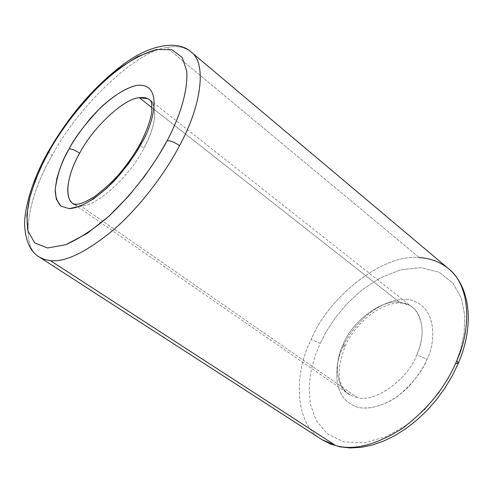 <?xml version="1.0" encoding="UTF-8"?>
<svg xmlns="http://www.w3.org/2000/svg" width="493" height="493" viewBox="0 0 493 493"><rect width="100%" height="100%" fill="white"/><g stroke="black" fill="none" stroke-linecap="round" stroke-linejoin="round"><path stroke-width="0.37" stroke-dasharray="2.46 1.85" d="M71.467 202.13C73.79 204.533 76.76 205.723 80.377 205.686C94.348 208.342 130.115 176.531 143.827 148.368C141.189 146.353 140.037 144.708 140.376 143.438C140.037 144.708 141.189 146.353 143.827 148.368C130.115 176.531 94.348 208.342 80.377 205.686L357.191 397.512C374.187 403.373 407.711 379.875 416.795 354.861L427.03 359.237C423.536 367.692 417.294 376.96 408.303 387.06C395.454 400.23 375.475 410.429 358.972 407.612C329.675 399.373 334.876 361.998 343.134 346.745L345.088 346.431L343.257 344.114C333.743 362.866 335.813 388.447 350.424 395.103M48.702 150.84C48.462 151.893 49.657 153.366 52.283 155.258C28.674 194.864 18.574 245.989 39.341 257.056C18.574 245.989 28.674 194.864 52.283 155.258C77 107.745 135.741 51.081 166.763 47.599C176.309 45.461 184.394 46.897 191.019 51.907C184.394 46.897 176.309 45.461 166.763 47.599L419.426 257.71L166.763 47.599C135.741 51.081 77 107.745 52.283 155.258C49.657 153.366 48.462 151.893 48.702 150.84M448.414 268.593C439.664 261.684 430.001 258.055 419.426 257.71C384.281 252.884 328.486 296.49 311.188 339.43C293.15 374.477 294.66 424.097 321.954 439.639C294.66 424.097 293.15 374.477 311.188 339.43L320.197 343.331L315.132 355.928L311.12 370.465L309.105 386.697L310.288 403.816L316.001 420.264L327.179 433.778L343.775 441.876L364.333 442.856L386.302 436.625L407.045 424.744L424.695 409.578L438.517 393.377L448.636 377.73L455.631 363.495L458.422 363.039M357.191 397.512L351.201 395.503L345.876 391.861C334.957 382.617 335.215 360.457 343.257 344.114C352.131 321.381 381.995 298.795 399.583 302.283L152.004 107.69L399.583 302.283C405.591 302.745 410.823 305.321 415.266 310.005C423.863 321.867 424.374 336.818 416.795 354.861C407.711 379.875 374.187 403.373 357.191 397.512L80.377 205.686M147.783 98.662C158.715 102.31 156.207 126.559 143.827 148.368C154.617 127.86 157.341 112.453 151.98 102.15M455.631 363.495L460.752 349.099L464.178 332.861L464.788 315.434L461.331 298.148L452.82 282.994L439.06 272.235L421.04 267.656L400.784 269.782L380.633 277.688L362.491 289.545L347.374 303.361L335.511 317.529L326.619 331.031L320.197 343.331L326.619 331.031L335.511 317.529L347.374 303.361L362.491 289.545L380.633 277.688L400.784 269.782L421.04 267.656L439.06 272.235L452.82 282.994L461.331 298.148L464.788 315.434L464.178 332.861L460.752 349.099L455.631 363.495L448.636 377.73L438.517 393.377L424.695 409.578L407.045 424.744L386.302 436.625L364.333 442.856L343.775 441.876L327.179 433.778L316.001 420.264L310.288 403.816L309.105 386.697L311.12 370.465L315.132 355.928L320.197 343.331L311.188 339.43C328.486 296.49 384.281 252.884 419.426 257.71M343.134 346.745C334.876 361.998 329.675 399.373 358.972 407.612C371.334 409.449 385.581 404.796 397.672 396.31C412.826 383.351 422.612 370.995 427.03 359.237C436.213 342.037 437.593 303.485 406.953 299.417C375.586 298.247 349.087 330.92 343.134 346.745C349.087 330.92 375.586 298.247 406.953 299.417C437.593 303.485 436.213 342.037 427.03 359.237L416.795 354.861C425.866 335.912 423.105 311.921 409.578 305.37L399.583 302.283C381.995 298.795 352.131 321.381 343.257 344.114L345.088 346.431L343.134 346.745M149.897 99.95L412.333 307.225C394.702 293.261 358.855 315.588 345.088 346.431C336.269 369.54 337.341 385.335 348.317 393.815L73.223 203.658"/><path stroke-width="0.74" d="M50.36 260.618C65.458 262.381 86.725 251.948 114.166 229.313C140.388 206.345 165.21 173.123 179.532 145.675C174.941 142.415 170.824 140.739 167.195 140.641L157.569 157.267L144.726 176.124L128.346 196.387L108.713 216.365L87.088 233.46L65.766 244.725L47.55 247.985L34.676 242.895L27.972 231.044L26.825 215.071L29.802 197.545L35.373 180.321L42.275 164.459L49.639 150.396L48.702 150.84L49.639 150.396C41.813 163.966 35.2 179.68 29.802 197.545C27.041 209.519 26.431 220.691 27.972 231.044L34.676 242.895L47.55 247.985L65.766 244.725C79.921 238.304 94.237 228.851 108.713 216.365C136.709 189.928 156.152 161.266 167.195 140.641C178.096 120.015 188.184 93.109 186.755 71.023L182.207 57.434L171.952 49.744L156.571 49.46L137.83 56.535C124.446 64.472 111.578 74.215 99.229 85.77C75.916 110.346 59.388 131.89 49.639 150.396C57.126 136.851 68.157 121.167 82.725 103.357C93.3 91.396 105.071 80.082 118.03 69.414C131.428 59.739 144.276 53.09 156.571 49.46L171.952 49.744L182.207 57.434L186.755 71.023C188.184 93.109 178.096 120.015 167.195 140.641C170.824 140.739 174.941 142.415 179.532 145.675C165.21 173.123 140.388 206.345 114.166 229.313C86.725 251.948 65.458 262.381 50.36 260.618L335.776 445.61L321.954 439.639L335.776 445.61C353.875 450.633 375.931 444.994 401.931 428.694C427.505 409.597 445.795 386.931 456.808 360.703C445.795 386.931 427.505 409.597 401.931 428.694C375.931 444.994 353.875 450.633 335.776 445.61L50.36 260.618L44.518 259.484L39.341 257.056L44.518 259.484L50.36 260.618M69.088 148.787L64.447 157.754L60.164 167.823L56.812 178.651L55.204 189.515L56.282 199.184L60.855 206.068L69.162 208.631L80.556 206.099L93.615 198.858L106.679 188.308L118.449 176.204L128.26 164.033L135.982 152.731L141.811 142.748L140.376 143.438L141.811 142.748C136.727 152.411 128.938 163.565 118.449 176.204C103.752 192.948 83.299 208.052 69.162 208.631L60.855 206.068C57.151 202.001 55.265 196.479 55.204 189.515C57.305 174.306 61.933 160.73 69.088 148.787C73.839 140.104 80.883 130.066 90.237 118.671C103.314 103.53 121.956 88.432 136.851 85.369C163.707 82.189 154.112 122.541 141.811 142.748C154.112 122.541 163.707 82.189 136.851 85.369C125.684 87.865 112.49 96.499 100.806 107.486C85.856 123.133 75.281 136.9 69.088 148.787C71.935 148.892 75.466 150.365 79.669 153.2C75.466 150.365 71.935 148.892 69.088 148.787M74.825 204.57C63.196 200.608 67.085 174.516 79.669 153.2C68.921 171.737 63.745 194.735 71.467 202.13M419.426 257.71C430.001 258.055 439.664 261.684 448.414 268.593L191.019 51.907C207.294 63.381 201.156 106.396 179.532 145.675C201.156 106.396 207.294 63.381 191.019 51.907C178.639 40.167 151.012 43.809 123.657 64.164C94.465 86.127 69.476 115.023 48.702 150.84C33.265 177.529 24.065 207.639 24.65 225.369C25.556 241.219 30.455 251.781 39.341 257.056L321.954 439.639L330.47 444.033L339.936 446.831L350.147 447.952L360.925 447.373L372.086 445.099L383.449 441.161L394.831 435.621L406.035 428.559L416.856 420.098L427.086 410.386L436.533 399.607L445.013 387.973L452.352 375.703L458.422 363.039L456.808 360.703C472.288 326.717 469.712 284.751 448.414 268.593C469.712 284.751 472.288 326.717 456.808 360.703L458.422 363.039L455.631 363.495M152.004 107.69L139.359 97.75C124.131 98.187 92.561 127.921 79.669 153.2C92.561 127.921 124.131 98.187 139.359 97.75L152.004 107.69M151.98 102.15C148.917 98.329 144.708 96.862 139.359 97.75L147.783 98.662M149.897 99.95L150.852 101.201C151.678 101.601 151.986 105.046 151.77 111.535C151.4 116.712 147.321 130.275 140.376 143.438C134.09 154.747 126.559 165.475 117.79 175.625C111.745 182.398 103.961 189.417 94.428 196.682C87.421 200.879 82.263 203.313 78.954 203.991C71.614 204.626 74.64 203.745 73.223 203.658M458.422 363.039C474.716 325.109 470.365 286.581 448.414 268.593"/></g></svg>
